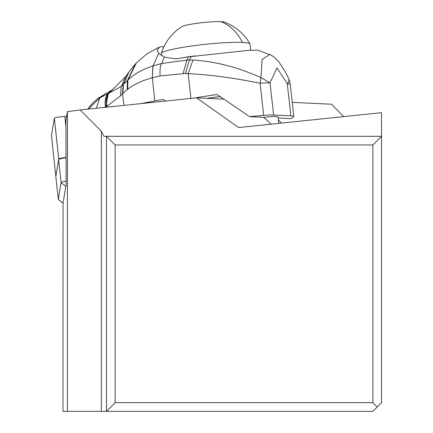<?xml version="1.0" encoding="UTF-8"?>
<svg xmlns="http://www.w3.org/2000/svg" width="433" height="433" viewBox="0 0 433 433"><rect width="100%" height="100%" fill="white"/><g stroke="black" fill="none" stroke-linecap="round" stroke-linejoin="round"><path stroke-width="0.65" d="M58.493 199.483A6.928 0.709 -6.1 0 1 58.331 199.413A6.928 0.709 -6.1 0 1 58.287 199.342L55.835 176.377A6.928 0.709 173.9 0 0 55.835 176.377A6.928 0.709 -6.1 0 1 55.835 176.361L51.473 135.594A6.928 0.709 173.9 0 0 51.473 135.594A6.928 0.709 173.9 0 0 51.478 135.61A6.928 0.709 173.9 0 1 51.473 135.572L54.363 118.16L51.473 135.572L55.835 176.361L58.726 158.949A6.928 0.709 -6.1 0 1 66.038 157.477M64.804 116.461L66.644 116.38L64.804 116.461A6.928 0.709 173.9 0 0 54.363 118.16A6.928 0.709 173.9 0 1 64.804 116.461L65.946 127.129M58.287 199.342A6.928 0.709 -6.1 0 1 58.287 199.321L63.056 203.158L62.974 411.35L372.867 411.35L377.197 407.02L372.867 402.685L115.146 402.685L106.48 411.35L106.48 136.303L103.996 136.303L101.344 131.167L80.127 109.95L67.429 111.66L67.429 411.35M343.656 116.618L331.575 104.223L292.243 102.361M63.056 203.158L66.125 184.669L65.924 120.715L67.429 111.66M80.127 109.95L196.587 97.831L238.551 127.556L381.527 112.677L381.527 402.685L377.197 407.02M223.455 99.103L196.587 97.831M278.365 120.001L281.737 123.059M271.188 124.157L263.681 117.343M55.841 176.399A6.928 0.709 173.9 0 1 55.835 176.377L58.287 199.321L61.075 182.542A10.397 1.061 -6.1 0 1 66.114 181.108M66.038 157.785A10.397 1.061 173.9 0 0 58.623 159.577L55.835 176.361M115.146 144.968L106.48 136.303L381.527 136.303L372.867 144.968L115.146 144.968L115.146 402.685M372.867 402.685L372.867 144.968M220.051 96.613A36.816 3.87 173.6 0 0 207.082 98.329M141.385 103.574A86.627 9.115 -6.4 0 1 154.819 100.9L152.281 77.767C142.116 80.543 133.943 84.375 127.751 89.263L127.199 89.707L127.307 80.679L121.197 86.486L109.332 92.96C106.637 96.213 105.847 100.64 106.951 106.237L120.585 95.817L121.197 86.486L125.976 76.284L109.094 93.063C106.377 96.305 105.565 100.748 106.67 106.388L106.951 106.237M165.233 101.095A4.33 3.599 -87.3 0 0 162.64 99.552A4.33 3.599 -87.3 0 0 161.958 99.595L154.819 100.9M127.199 89.707L122.842 93.349L123.41 84.543L129.088 71.781M125.976 76.284L128.823 72.149L123.096 84.863L122.528 93.647L122.842 93.349M122.528 93.647L120.585 95.817M105.663 106.886C104.575 101.111 105.419 96.629 108.201 93.441L105.928 106.762L105.555 106.94C104.472 101.127 105.311 96.646 108.077 93.496L99.714 98.004L103.828 94.795L97.858 98.432L92.586 103.119L88.078 108.802M105.928 106.762L106.67 106.388M108.077 93.496L112.342 89.788L109.094 93.063L113.165 89.225M96.31 108.266L99.714 98.004L88.137 109.116M104.391 107.422L105.555 106.94L105.592 107.297M257.337 50.022L269.694 54.58L262.089 59.402L260.942 77.545C237.62 67.196 214.947 61.362 192.929 60.035L186.91 60.084L188.474 56.853L175.89 58.883L164.405 57.107L161.655 63.499L152.865 65.935C142.268 69.459 133.932 74.189 127.865 80.132L136.395 62.866L135.518 63.803L127.307 80.679L127.865 80.132L127.751 89.263M164.405 57.107L158.759 53.34L157.163 50.26L159.376 47.137L164.075 46.461M188.474 56.853L247.633 50.482L257.321 50.066M288.8 79.185A17.325 17.325 0 0 1 290.24 84.419A17.325 1.824 173.6 0 0 287.296 83.742A17.325 6.051 155.6 0 0 288.8 79.185C287.496 75.288 284.01 69.302 278.343 61.215C274.1 56.945 271.22 54.737 269.71 54.585M278.744 123.373L278.024 116.964A10.83 1.137 173.6 0 0 264.411 117.375L249.57 116.672A86.627 9.115 -6.4 0 1 263.681 115.373A17.325 1.824 -6.4 0 1 273.624 115.026L290.879 115.844A17.325 1.824 -6.4 0 1 293.828 116.52A17.325 1.824 -6.4 0 1 293.682 116.796A86.627 9.115 -6.4 0 1 290.667 118.62L278.143 118.025M216.635 94.638L218.091 95.152L249.57 116.672M194.455 98.053A86.627 9.115 -6.4 0 1 216.137 94.659L217.133 94.708M191.224 56.436L189.454 60.019L185.421 73.48L160.102 75.899L152.281 77.767L153.017 65.886L158.759 53.34M183.137 73.475L186.91 60.084L161.655 63.499C160.275 65.475 159.755 69.605 160.102 75.899M152.865 65.935L152.281 77.767M192.929 60.035L188.182 73.61C210.01 74.72 233.982 77.929 260.092 83.244A17.325 3.767 103.2 0 0 260.942 77.545L270.035 82.898A17.325 1.824 173.6 0 0 260.092 83.244L263.681 115.373M182.147 57.849A44.615 4.557 -6.1 0 1 195.153 55.862M250.637 49.844L250.025 44.134A44.615 4.557 173.9 0 0 249.965 43.939A44.615 4.557 173.9 0 0 242.448 42.423A44.615 4.557 173.9 0 0 193.394 45.768A44.615 4.557 173.9 0 0 161.325 53.416A44.615 4.557 173.9 0 0 161.303 53.616L161.52 55.608M161.325 53.416A48.512 48.512 0 0 1 181.968 26.581A21.655 2.214 173.9 0 1 198.844 23.052A21.655 2.214 173.9 0 1 220.944 21.65A21.655 2.214 -6.1 0 1 224.115 22.078A48.512 48.512 0 0 1 249.965 43.939M58.726 158.949L54.363 118.16M101.344 411.35L101.344 131.167M65.843 186.379L61.075 182.542L58.623 159.577M163.317 99.66L161.958 99.595M129.353 71.402L135.957 63.342M123.919 105.392L122.599 93.566L123.189 84.765M113.294 89.133L112.694 89.561M103.828 94.795L112.185 89.896M288.6 78.833A17.325 6.051 155.6 0 1 288.795 79.174M290.879 115.844L287.296 83.742L276.931 67.873L270.035 82.898L273.624 115.026M185.421 73.48L188.182 73.61L190.953 98.415M220.944 21.65A48.512 40.301 92.7 0 1 242.448 42.423M63.05 203.18L58.331 199.413M136.395 62.866L147.058 53.762L159.36 47.105M290.24 84.419L293.828 116.52"/></g></svg>
